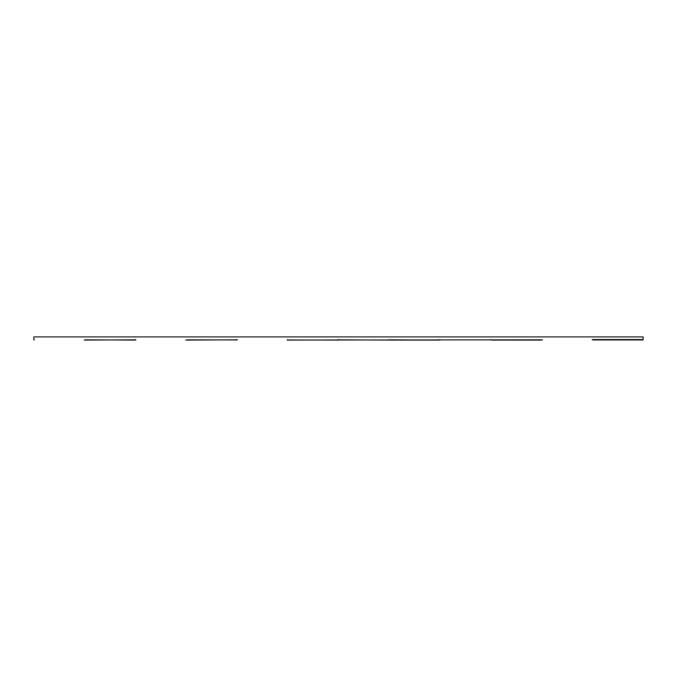 <?xml version="1.0" encoding="UTF-8"?>
<svg xmlns="http://www.w3.org/2000/svg" width="677" height="677" viewBox="0 0 677 677"><rect width="100%" height="100%" fill="white"/><g stroke="black" fill="none" stroke-linecap="round" stroke-linejoin="round"><path stroke-width="1.02" d="M643.15 336.918L643.099 339.82L643.15 336.918L33.85 336.918L33.85 339.837L34.434 339.829M592.147 339.566L643.108 339.566L642.871 340.082M84.202 340.082L135.925 339.829M185.701 340.082L237.424 339.829M542.37 339.82L287.327 340.049M592.663 339.829L643.099 339.82M85.175 339.829L134.951 340.082L135.408 339.566M236.366 339.956L187.216 339.829M288.402 339.956L337.865 340.082L288.402 339.956M337.865 339.829L338.398 339.566M389.148 339.566L388.691 340.082L338.923 339.829M439.898 339.566L439.356 340.082L390.206 340.082L439.441 340.082L390.206 339.829M490.647 339.566L490.106 339.956M542.37 340.082L541.913 339.829M541.397 339.829L540.94 340.082M287.192 340.082L287.657 339.566M337.865 339.956L288.715 340.082M236.908 339.829L236.451 340.082L236.908 339.566M642.828 339.956L593.204 339.956M540.855 340.082L491.705 340.082M439.356 339.956L390.206 339.956M337.941 340.082L338.398 339.829M134.951 340.082L135.408 339.829"/></g></svg>
